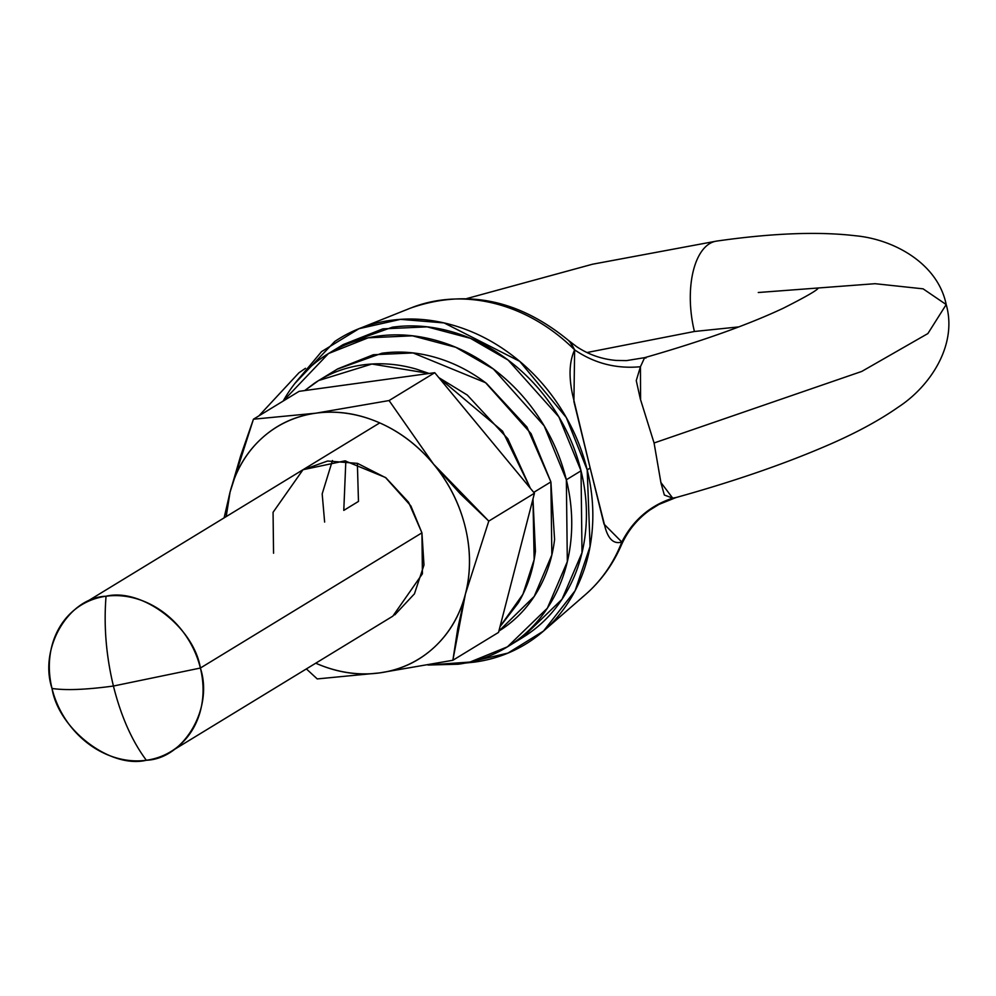 <?xml version="1.0" encoding="UTF-8"?>
<svg xmlns="http://www.w3.org/2000/svg" width="996" height="996" viewBox="0 0 996 996"><rect width="100%" height="100%" fill="white"/><g stroke="black" fill="none" stroke-linecap="round" stroke-linejoin="round"><path stroke-width="1.49" d="M694.424 331.481L586.943 352.534L694.424 331.481A71.575 35.047 -97.8 0 1 715.066 241.381A71.575 35.047 82.2 0 0 694.424 331.481L738.795 326.9L694.424 331.481M758.267 292.513L875.073 283.698L923.105 288.84L946.2 304.564L927.899 333.548L861.777 371.421L654.073 442.983L660.995 483.085L664.357 495.037L672.711 498.137L676.147 497.514C732.359 481.84 781.686 464.933 824.103 446.806C853.622 434.293 878.372 421.047 898.342 407.078C929.953 386.523 957.803 345.139 946.2 304.564C937.859 263.367 893.698 239.214 855.29 235.741C818.401 231.371 772.174 233.151 716.597 241.094L592.495 264.226L466.825 298.551M146.337 760.259C183.949 758.877 213.667 708.168 200.383 668.042L113.419 686.032C120.989 716.236 131.958 740.987 146.337 760.259A85.893 73.231 58.6 0 1 52.004 688.448C65.686 690.527 86.154 689.718 113.419 686.032C106.111 655.667 103.659 625.737 106.049 596.231C68.438 597.612 38.72 648.321 52.004 688.448A85.893 73.231 58.6 0 1 86.154 602.331A85.893 73.231 58.6 0 1 106.049 596.231C103.659 625.737 106.111 655.667 113.419 686.032L200.383 668.042C193.734 627.007 141.855 587.515 106.049 596.231A85.893 73.231 58.6 0 1 200.383 668.042L421.93 532.848L200.383 668.042A85.893 73.231 58.6 0 1 166.232 754.159A85.893 73.231 58.6 0 1 146.337 760.259C131.958 740.987 120.989 716.236 113.419 686.032C86.154 689.718 65.686 690.527 52.004 688.448C58.652 729.47 110.531 768.974 146.337 760.259M545.435 629.385L585.362 594.674C600.837 581.129 612.801 564.695 621.243 545.36L621.828 542.011A169.594 144.594 58.6 0 1 582.349 597.214A169.594 144.594 -121.4 0 0 621.828 542.011C614.208 544.314 608.705 539.695 605.344 528.166L590.13 467.921L587.217 469.975C581.652 447.316 572.376 426.064 559.391 406.206C546.406 386.348 530.694 369.404 512.268 355.385C493.842 341.354 474.096 331.307 453.031 325.231C431.965 319.168 411.186 317.537 390.681 320.363C370.188 323.177 351.538 330.224 334.731 341.491L294.866 383.448L321.534 351.625L358.996 328.705L400.517 319.355L444.091 322.928L519.738 361.361L566.301 417.548L587.217 469.975L590.13 467.921L572.688 395.263C568.629 376.625 569.276 361.498 574.63 349.87A169.594 144.594 -121.4 0 0 412.518 307.328A169.594 144.594 58.6 0 1 574.63 349.87L571.418 343.707L568.467 340.42C518.804 299.547 466.14 288.79 410.489 308.113L358.996 328.705M465.344 663.05L507.935 653.09L543.505 631.053L575.115 590.703L590.08 546.418L587.217 469.975C592.782 492.634 594.214 514.969 591.512 536.981C588.81 558.993 582.174 579 571.617 597.015C561.059 615.03 547.377 629.684 530.582 640.951C513.774 652.231 495.124 659.277 474.619 662.091L465.281 663.062M644.624 357.676L640.44 366.727L636.257 380.609L640.328 398.948L654.073 442.983L861.777 371.421L927.899 333.548L946.2 304.564M621.267 545.285L621.828 542.011C632.983 520.298 649.952 505.669 672.711 498.137L676.085 497.514L658.929 504.424L650.002 509.952C637.216 519.115 627.642 530.918 621.255 545.335M621.828 542.011L604.012 524.095L590.13 467.921L573.908 401.537L574.63 349.87C594.438 363.391 616.387 369.006 640.44 366.727L640.577 399.72L654.073 442.983L660.908 482.512L672.711 498.137C649.952 505.669 632.983 520.298 621.828 542.011M818.052 288.33C816.683 290.558 805.191 297.132 783.566 308.088C748.382 324.659 702.105 341.18 644.736 357.639L645.918 358.074M640.44 366.727C616.387 369.006 594.438 363.391 574.63 349.87L569.911 341.84M394.74 614.918L414.448 593.828L423.985 565.006L421.93 532.848L422.416 573.783L392.835 616.151L170.963 751.544M317.238 678.923L306.37 668.914L317.238 678.923L379.638 672.898L317.238 678.923M498.535 632.41L452.869 660.273L379.638 672.898C358.66 675.786 337.656 672.673 316.628 663.585L315.744 663.187A135.991 115.947 58.6 0 0 379.638 672.898L452.869 660.273L498.535 632.41L534.454 493.232L488.787 521.095L465.418 593.99L452.869 660.273L457.799 628.289L465.418 593.99C459.853 615.516 449.42 633.332 434.094 647.425C418.768 661.531 400.616 670.022 379.638 672.898A135.991 115.947 58.6 0 0 465.418 593.99L488.787 521.095L534.454 493.232L434.742 372.691L389.075 400.554L433.521 464.124L488.787 521.095L460.202 493.717L433.521 464.124C448.947 482.774 459.505 503.702 465.207 526.896C470.896 550.091 470.971 572.451 465.418 593.99A135.991 115.947 58.6 0 0 433.521 464.124L389.075 400.554L434.742 372.691L299.099 391.341L253.445 419.204L315.844 413.191L389.075 400.554L315.844 413.191C336.822 410.302 357.825 413.415 378.854 422.516C399.869 431.604 418.096 445.486 433.521 464.124A135.991 115.947 58.6 0 0 315.844 413.191L253.445 419.204L299.099 391.341L434.742 372.691L534.454 493.232L498.535 632.41M224.112 517.87L230.064 492.099L253.445 419.204L240.609 456.006L230.064 492.099C235.629 470.573 246.062 452.757 261.388 438.663C276.714 424.557 294.866 416.067 315.844 413.191A135.991 115.947 58.6 0 0 230.064 492.099L224.112 517.87M226.192 516.6L230.064 492.099A135.991 115.947 58.6 0 0 226.266 516.563M273.551 553.241L273.066 512.305L302.996 469.726L344.965 460.849L385.477 477.482L410.85 505.881L421.93 532.848L408.572 502.233L385.95 477.843L357.514 463.364L327.597 461.024L302.647 469.938M332.44 460.538L322.181 493.879L324.634 522.078L322.181 493.879L332.44 460.538M304.714 390.569L318.658 380.522L371.906 364.026L429.127 373.463L416.34 369.118C398.226 363.901 380.348 362.507 362.718 364.934C345.102 367.35 329.054 373.413 314.612 383.111L304.689 390.569M438.863 377.683L502.594 431.206L530.333 488.239L507.811 438.763L467.286 395.051L438.825 377.633M337.183 369.205L381.879 353.244C399.508 350.816 417.374 352.211 435.489 357.44C453.603 362.656 470.585 371.296 486.434 383.36L526.959 427.072L550.888 481.915L554.585 539.533C552.257 558.47 546.555 575.676 537.479 591.176C528.403 606.664 516.638 619.251 502.183 628.949L498.872 631.091L534.205 596.442L551.846 554.909L550.888 481.915L533.744 492.373L550.888 481.915L531.042 433.609L485.587 382.713L413.004 352.933L373.338 354.738L337.806 368.831L318.658 380.522M345.836 460.961L343.782 510.388L358.473 501.424L343.782 510.388L345.836 460.961M500.004 626.708L518.331 602.854C527.407 587.366 533.109 570.16 535.425 551.224L532.972 498.971L534.142 559.665L522.912 594.276L500.017 626.658M507.45 646.815L522.141 637.863L562.03 599.243L582.013 552.693L581.029 470.822L558.868 416.901L508.134 360.091L470.448 338.329L427.11 326.85L382.838 328.867L343.172 344.591L328.493 353.555L368.147 337.818L412.431 335.814L455.757 347.293L493.443 369.055L544.19 425.865L566.351 479.786L581.029 470.822L566.351 479.786L567.322 561.657L547.352 608.195L507.45 646.815L469.988 662.066L428.118 665.017M428.006 665.029L458.26 664.22C477.931 661.518 495.846 654.745 511.969 643.926C528.104 633.107 541.239 619.039 551.373 601.746C561.507 584.453 567.882 565.242 570.471 544.115C573.061 522.975 571.692 501.536 566.351 479.786C560.997 458.036 552.095 437.63 539.633 418.569C527.17 399.508 512.093 383.248 494.402 369.777C476.711 356.307 457.749 346.658 437.53 340.831C417.312 335.005 397.354 333.448 377.683 336.15C358 338.864 340.097 345.624 323.961 356.444C307.839 367.275 294.704 381.331 284.57 398.624L283.163 401.064L328.493 353.555M357.365 463.327L358.473 501.424M342.475 345.014L392.362 327.198C412.045 324.484 431.99 326.053 452.209 331.88C472.44 337.694 491.389 347.343 509.081 360.813C526.772 374.284 541.849 390.544 554.324 409.605C566.786 428.666 575.688 449.072 581.029 470.822C586.37 492.572 587.752 514.023 585.15 535.151C582.56 556.278 576.198 575.489 566.064 592.794C555.93 610.087 542.795 624.143 526.66 634.962L521.169 638.448M81.485 604.908L379.737 422.902M258.885 415.892L298.962 372.778L305.498 368.283M644.698 357.651L626.459 360.614L616.063 360.428C601.709 359.195 588.512 354.564 576.46 346.533L568.467 340.408"/></g></svg>

